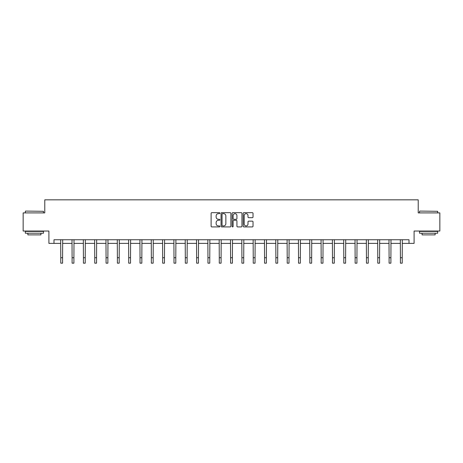 <?xml version="1.0" encoding="UTF-8"?>
<svg xmlns="http://www.w3.org/2000/svg" width="463" height="463" viewBox="0 0 463 463"><rect width="100%" height="100%" fill="white"/><g stroke="black" fill="none" stroke-linecap="round" stroke-linejoin="round"><path stroke-width="0.69" d="M219.89 213.165A0.498 0.498 0 0 0 219.393 212.667L211.822 212.667A0.712 0.712 0 0 0 211.111 213.379L211.111 226.204A0.712 0.712 0 0 0 211.822 226.916L219.393 226.916A0.498 0.498 0 0 0 219.89 226.413A0.498 0.498 0 0 0 219.393 225.915L218.409 225.915A2.28 2.28 0 0 1 216.134 223.635L216.134 222.57A2.28 2.28 0 0 1 218.409 220.29L219.393 220.29A0.498 0.498 0 0 0 219.89 219.792A0.498 0.498 0 0 0 219.393 219.294L218.409 219.294A2.28 2.28 0 0 1 216.134 217.014L216.134 215.943A2.28 2.28 0 0 1 218.409 213.663L219.393 213.663A0.498 0.498 0 0 0 219.89 213.165M252.318 217.691A0.712 0.712 0 0 0 253.029 216.979L253.029 213.379A0.712 0.712 0 0 0 252.318 212.667L243.914 212.667A0.712 0.712 0 0 0 243.202 213.379L243.202 226.204A0.712 0.712 0 0 0 243.914 226.916L252.318 226.916A0.712 0.712 0 0 0 253.029 226.204L253.029 221.858A0.712 0.712 0 0 0 252.318 221.146L248.718 221.146A0.712 0.712 0 0 0 248.006 221.858L248.006 224.011A1.904 1.904 0 0 1 246.102 225.915A1.904 1.904 0 0 1 244.198 224.011L244.198 215.573A1.904 1.904 0 0 1 246.102 213.663A1.904 1.904 0 0 1 248.006 215.573L248.006 216.979A0.712 0.712 0 0 0 248.718 217.691L252.318 217.691M53.992 243.376L53.992 239.747L409.008 239.747L409.008 243.376L414.09 243.376L414.09 231.037L439.85 231.037L439.85 212.899L418.222 212.899L418.222 199.837L44.778 199.837L44.778 212.899L23.15 212.899L23.15 231.037L48.91 231.037L48.91 243.376L60.78 243.376M230.875 213.379A0.712 0.712 0 0 0 230.163 212.667L221.76 212.667A0.712 0.712 0 0 0 221.048 213.379L221.048 226.204A0.712 0.712 0 0 0 221.76 226.916L230.163 226.916A0.712 0.712 0 0 0 230.875 226.204L230.875 213.379M232.837 212.667L241.24 212.667A0.712 0.712 0 0 1 241.952 213.379L241.952 226.204A0.712 0.712 0 0 1 241.24 226.916L237.646 226.916A0.712 0.712 0 0 1 236.929 226.204L236.929 221.001A0.712 0.712 0 0 0 236.217 220.29L233.832 220.29A0.712 0.712 0 0 0 233.12 221.001L233.12 226.413A0.498 0.498 0 0 1 232.623 226.916A0.498 0.498 0 0 1 232.125 226.413L232.125 213.379A0.712 0.712 0 0 1 232.837 212.667M62.592 243.376L72.101 243.376M73.912 243.376L83.421 243.376M85.233 243.376L94.741 243.376M96.553 243.376L106.062 243.376M107.873 243.376L117.382 243.376M119.199 243.376L128.702 243.376M130.52 243.376L140.023 243.376M141.84 243.376L151.343 243.376M153.16 243.376L162.669 243.376M164.481 243.376L173.99 243.376M175.801 243.376L185.31 243.376M187.121 243.376L196.63 243.376M198.442 243.376L207.951 243.376M209.768 243.376L219.271 243.376M221.088 243.376L230.591 243.376M232.409 243.376L241.912 243.376M243.729 243.376L253.232 243.376M255.049 243.376L264.558 243.376M266.37 243.376L275.879 243.376M277.69 243.376L287.199 243.376M289.01 243.376L298.519 243.376M300.331 243.376L309.84 243.376M311.657 243.376L321.16 243.376M322.977 243.376L332.48 243.376M334.298 243.376L343.801 243.376M345.618 243.376L355.127 243.376M356.938 243.376L366.447 243.376M368.259 243.376L377.767 243.376M379.579 243.376L389.088 243.376M390.899 243.376L400.408 243.376M402.22 243.376L409.008 243.376M222.541 213.663A0.498 0.498 0 0 0 222.043 214.161L222.043 225.417A0.498 0.498 0 0 0 222.541 225.915L223.577 225.915A2.28 2.28 0 0 0 225.857 223.635L225.857 215.943A2.28 2.28 0 0 0 223.577 213.663L222.541 213.663M236.929 215.608A1.904 1.904 0 0 0 235.025 213.698A1.904 1.904 0 0 0 233.12 215.608L233.12 218.582A0.712 0.712 0 0 0 233.832 219.294L236.217 219.294A0.712 0.712 0 0 0 236.929 218.582L236.929 215.608M60.688 239.747L60.78 257.723L62.592 257.723L62.684 239.747M60.78 257.723L60.78 263.163L62.592 263.163L62.592 257.723M25.546 211.082L43.47 211.302L25.546 211.082M34.401 233.219L25.326 233.219L25.326 231.402L43.47 231.402L43.47 233.219L34.401 233.219M40.929 233.219L40.929 234.886L27.867 234.886L27.867 233.219M419.75 211.082L437.674 211.302L419.75 211.082M428.599 233.219L419.53 233.219L419.53 231.402L437.674 231.402L437.674 233.219L428.599 233.219M435.133 233.219L435.133 234.886L422.071 234.886L422.071 233.219M72.008 239.747L72.101 257.723L73.912 257.723L74.005 239.747M72.101 257.723L72.101 263.163L73.912 263.163L73.912 257.723M83.328 239.747L83.421 257.723L85.233 257.723L85.325 239.747M83.421 257.723L83.421 263.163L85.233 263.163L85.233 257.723M94.649 239.747L94.741 257.723L96.553 257.723L96.645 239.747M94.741 257.723L94.741 263.163L96.553 263.163L96.553 257.723M105.969 239.747L106.062 257.723L107.873 257.723L107.966 239.747M106.062 257.723L106.062 263.163L107.873 263.163L107.873 257.723M117.289 239.747L117.382 257.723L119.199 257.723L119.292 239.747M117.382 257.723L117.382 263.163L119.199 263.163L119.199 257.723M128.61 239.747L128.702 257.723L130.52 257.723L130.612 239.747M128.702 257.723L128.702 263.163L130.52 263.163L130.52 257.723M139.93 239.747L140.023 257.723L141.84 257.723L141.933 239.747M140.023 257.723L140.023 263.163L141.84 263.163L141.84 257.723M151.256 239.747L151.343 257.723L153.16 257.723L153.253 239.747M151.343 257.723L151.343 263.163L153.16 263.163L153.16 257.723M162.577 239.747L162.669 257.723L164.481 257.723L164.573 239.747M162.669 257.723L162.669 263.163L164.481 263.163L164.481 257.723M173.897 239.747L173.99 257.723L175.801 257.723L175.894 239.747M173.99 257.723L173.99 263.163L175.801 263.163L175.801 257.723M185.217 239.747L185.31 257.723L187.121 257.723L187.214 239.747M185.31 257.723L185.31 263.163L187.121 263.163L187.121 257.723M196.538 239.747L196.63 257.723L198.442 257.723L198.534 239.747M196.63 257.723L196.63 263.163L198.442 263.163L198.442 257.723M207.858 239.747L207.951 257.723L209.768 257.723L209.855 239.747M207.951 257.723L207.951 263.163L209.768 263.163L209.768 257.723M219.178 239.747L219.271 257.723L221.088 257.723L221.181 239.747M219.271 257.723L219.271 263.163L221.088 263.163L221.088 257.723M230.499 239.747L230.591 257.723L232.409 257.723L232.501 239.747M230.591 257.723L230.591 263.163L232.409 263.163L232.409 257.723M241.819 239.747L241.912 257.723L243.729 257.723L243.822 239.747M241.912 257.723L241.912 263.163L243.729 263.163L243.729 257.723M253.145 239.747L253.232 257.723L255.049 257.723L255.142 239.747M253.232 257.723L253.232 263.163L255.049 263.163L255.049 257.723M264.466 239.747L264.558 257.723L266.37 257.723L266.462 239.747M264.558 257.723L264.558 263.163L266.37 263.163L266.37 257.723M275.786 239.747L275.879 257.723L277.69 257.723L277.783 239.747M275.879 257.723L275.879 263.163L277.69 263.163L277.69 257.723M287.106 239.747L287.199 257.723L289.01 257.723L289.103 239.747M287.199 257.723L287.199 263.163L289.01 263.163L289.01 257.723M298.427 239.747L298.519 257.723L300.331 257.723L300.423 239.747M298.519 257.723L298.519 263.163L300.331 263.163L300.331 257.723M309.747 239.747L309.84 257.723L311.657 257.723L311.744 239.747M309.84 257.723L309.84 263.163L311.657 263.163L311.657 257.723M321.067 239.747L321.16 257.723L322.977 257.723L323.07 239.747M321.16 257.723L321.16 263.163L322.977 263.163L322.977 257.723M332.388 239.747L332.48 257.723L334.298 257.723L334.39 239.747M332.48 257.723L332.48 263.163L334.298 263.163L334.298 257.723M343.708 239.747L343.801 257.723L345.618 257.723L345.711 239.747M343.801 257.723L343.801 263.163L345.618 263.163L345.618 257.723M355.034 239.747L355.127 257.723L356.938 257.723L357.031 239.747M355.127 257.723L355.127 263.163L356.938 263.163L356.938 257.723M366.355 239.747L366.447 257.723L368.259 257.723L368.351 239.747M366.447 257.723L366.447 263.163L368.259 263.163L368.259 257.723M377.675 239.747L377.767 257.723L379.579 257.723L379.672 239.747M377.767 257.723L377.767 263.163L379.579 263.163L379.579 257.723M388.995 239.747L389.088 257.723L390.899 257.723L390.992 239.747M389.088 257.723L389.088 263.163L390.899 263.163L390.899 257.723M400.316 239.747L400.408 257.723L402.22 257.723L402.312 239.747M400.408 257.723L400.408 263.163L402.22 263.163L402.22 257.723M25.326 212.899L25.326 211.302M29.464 231.402L29.464 231.037M39.332 231.402L39.332 231.037M43.47 212.899L43.47 211.302M419.53 212.899L419.53 211.302M423.668 231.402L423.668 231.037M433.536 231.402L433.536 231.037M437.674 212.899L437.674 211.302"/></g></svg>
